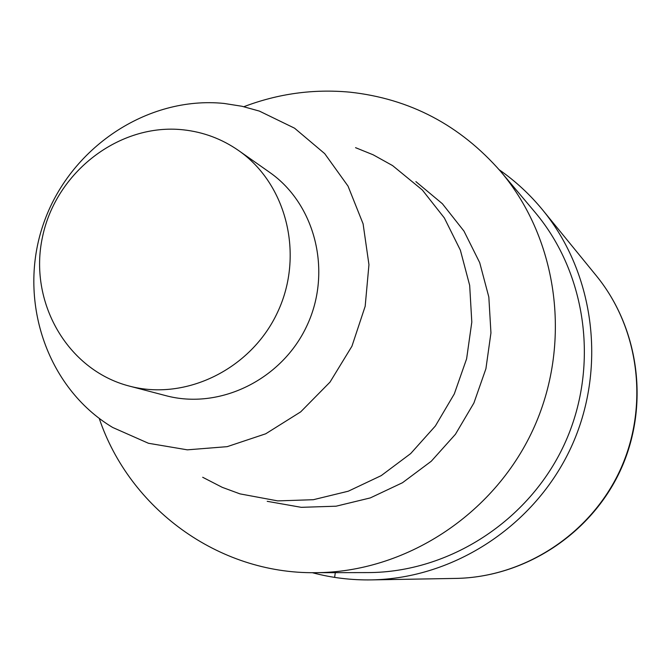<?xml version="1.0" encoding="UTF-8"?>
<svg xmlns="http://www.w3.org/2000/svg" width="671" height="671" viewBox="0 0 671 671"><rect width="100%" height="100%" fill="white"/><g stroke="black" fill="none" stroke-linecap="round" stroke-linejoin="round"><path stroke-width="1.01" d="M243.892 106.697C278.113 93.663 313.382 88.807 349.708 92.145C409.813 98.654 460.18 125.158 500.818 171.65C558.633 240.075 572.422 344.617 532.866 430.01C493.319 515.412 404.672 572.522 315.085 572.69C217.958 573.831 129.411 508.241 99.241 418.427M500.809 171.642L534.972 212.195C587.226 274.07 599.715 367.993 564.244 444.588C528.773 521.182 449.05 572.422 368.06 572.589M415.877 181.615L442.399 203.758L463.98 231.118L479.698 262.638L488.832 297.043L490.946 332.908L485.913 368.74L473.902 403.019L455.433 434.288L431.277 461.237L402.491 482.726L370.3 497.916L336.07 506.202L301.237 507.326L267.217 501.321M224.08 103.443L241.954 106.27L259.392 111.101L294.569 128.195L324.705 153.634L348.023 186.102L363.095 223.829L368.949 264.676L365.175 306.286L351.94 346.219L330.006 382.118L300.683 411.877L265.716 433.793L227.184 446.66L187.335 449.838L148.442 443.271L112.669 427.461C46.173 387.628 17.136 299.224 43.489 223.779C69.407 148.182 146.974 95.651 224.08 103.443M355.546 147.67L373.16 154.8L392.585 165.594L422.311 189.968L444.345 217.941L460.373 250.182L469.675 285.393L471.805 322.114L466.613 358.817L454.301 393.927L435.387 425.968L410.669 453.588L381.22 475.622L348.308 491.197L313.323 499.71L277.735 500.893L239.966 493.873L222.235 487.331L202.684 477.274M183.057 129.797C203.305 131.977 221.824 138.889 238.599 150.539C286.71 183.921 304.458 254.997 277.719 311.94C251.407 369.092 185.624 401.317 129.1 386.026C66.999 369.889 28.266 301.447 42.55 236.72C56.087 171.843 119.564 122.961 183.057 129.797M269.549 172.296C315.387 204.101 332.346 271.562 307.008 325.527C282.072 379.677 219.568 410.174 165.712 395.622M499.224 169.78C515.554 181.153 530.098 194.632 542.856 210.208C595.102 274.103 607.07 369.654 570.929 447.708C534.77 525.745 454.15 578.41 371.617 579.887C351.378 580.23 331.6 577.832 312.267 572.682M335.307 572.648L334.619 577.387M542.847 210.208L596.36 275.789C639.513 328.597 649.436 406.785 619.954 470.488C590.438 534.166 524.378 577.169 456.196 578.41M314.716 572.69L367.733 572.589M238.608 150.547L269.557 172.296M129.31 386.077L165.905 395.672M371.306 579.895L455.936 578.41C524.722 577.219 590.765 534.217 620.239 470.765C649.671 407.305 639.874 329.1 596.36 275.789"/></g></svg>
